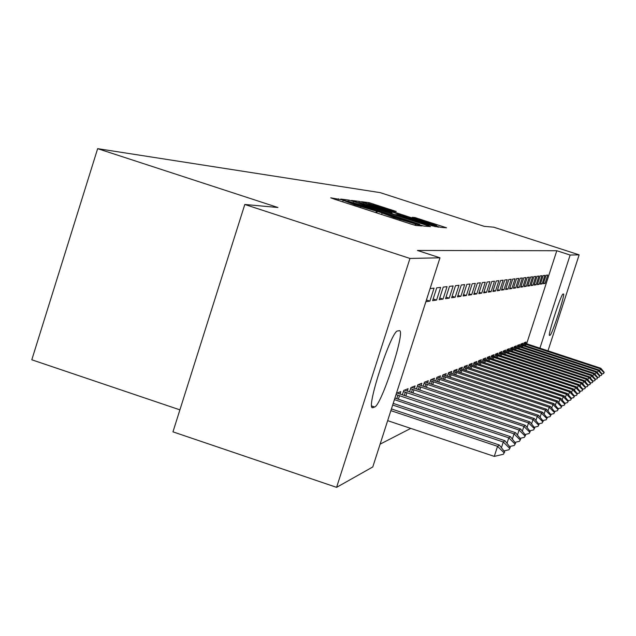 <?xml version="1.0" encoding="UTF-8"?>
<svg xmlns="http://www.w3.org/2000/svg" width="636" height="636" viewBox="0 0 636 636"><rect width="100%" height="100%" fill="white"/><g stroke="black" fill="none" stroke-linecap="round" stroke-linejoin="round"><path stroke-width="0.95" d="M341.85 199.799L330.736 197.82L334.234 199.108L410.943 224.047L415.817 225.486L422.034 225.947L393.612 217.385L380.59 212.392L354.467 204.657L341.85 199.799M396.236 211.47L368.967 202.622L361.558 201.699L436.121 226.026L440.605 227.354L446.544 227.799L415.038 217.576L412.247 217.313L436.733 225.669L424.673 222.131L368.912 203.727L393.334 211.152L396.236 211.47M526.624 343.83L556.802 250.727L417.439 250.457L439.977 257.811L372.783 466.951L336.587 487.351L409.958 258.447L439.977 257.811M556.802 250.727L570.134 255.044L579.142 254.853L547.97 350.857M336.587 487.351L172.96 431.844L244.804 204.474L277.916 207.495L97.65 148.649L380.241 192.644L484.131 226.321L493.775 227.195L579.142 254.853M244.804 204.474L409.958 258.447M353.68 201.509L348.949 200.109L340.801 199.084L344.243 200.348L419.156 224.699L423.902 226.098L430.477 226.583L353.68 201.509L353.362 202.51M351.47 200.427L359.213 201.397L363.808 202.757L438.713 227.203L431.502 225.661L397.548 214.761L395.52 214.563L399.01 215.819L429.077 225.772L351.462 200.459M97.65 148.649L31.8 359.785L179.909 409.854M542.134 283.879L544.885 275.38L543.128 275.587L540.354 284.149L542.134 283.879L540.6 283.378M522.41 344.744L522.887 343.257L520.956 344.02L520.176 346.413M536.076 284.809L538.907 276.072L537.046 276.286L534.192 285.095L536.076 284.809L534.463 284.276M515.804 347.399L516.305 345.865L514.254 346.676L513.443 349.164M529.677 285.787L532.586 276.795L530.615 277.026L527.681 286.097L529.677 285.787L527.96 285.23M508.816 350.213L509.333 348.623L507.162 349.482L506.32 352.09M522.879 286.828L525.877 277.566L523.786 277.813L520.765 287.154L522.879 286.828L521.059 286.24M501.407 353.203L501.939 351.549L499.634 352.463L498.751 355.19M515.669 287.941L518.761 278.393L516.535 278.648L513.419 288.283L515.669 287.941L513.737 287.305M493.536 356.367L494.093 354.657L491.644 355.627L490.722 358.481M507.997 289.118L511.185 279.26L508.816 279.538L505.596 289.483L507.997 289.118L505.938 288.442M485.165 359.745L485.745 357.965L483.137 358.99L482.168 361.995M499.817 290.374L503.108 280.19L500.58 280.484L497.257 290.763L499.817 290.374L497.614 289.65M476.245 363.339L476.841 361.487L474.058 362.584L473.041 365.74M491.079 291.709L494.474 281.184L491.771 281.494L488.337 292.131L491.079 291.709L488.726 290.938M466.713 367.179L467.341 365.247L464.36 366.423L463.286 369.755M481.722 293.148L485.236 282.249L482.334 282.583L478.781 293.601L481.722 293.148L479.194 292.322M456.513 371.297L457.165 369.278L453.969 370.542L452.832 374.055M471.681 294.691L475.323 283.394L472.206 283.751L468.525 295.176L471.681 294.691L468.963 293.8M445.558 375.709L446.241 373.594L442.807 374.954L441.607 378.682M460.869 296.344L464.654 284.618L461.291 285.007L457.467 296.869L460.869 296.344L457.944 295.39M433.776 380.463L434.491 378.245L430.787 379.716L429.515 383.667M449.215 298.141L453.134 285.946L449.501 286.367L445.534 298.705L449.215 298.141L446.043 297.099M421.064 385.591L421.811 383.27L417.812 384.852L416.461 389.057M436.59 300.073L440.668 287.385L436.725 287.838L432.599 300.685L436.59 300.073L433.156 298.944M407.302 391.148L408.089 388.699L403.757 390.417L402.31 394.908M380.105 444.159L410.769 428.394M396.443 393.31L400.799 391.585L399.988 394.105M430.079 288.601L434.046 288.148L429.88 301.106L426.43 299.969M425.866 301.718L429.88 301.106M414.322 388.318L415.093 385.925L410.928 387.578L409.528 391.927M443.03 299.087L447.029 286.645L443.244 287.082L439.198 299.675L443.03 299.087L439.73 298.006M427.543 382.975L428.274 380.71L424.427 382.236L423.115 386.306M455.153 297.227L459.001 285.27L455.511 285.675L451.616 297.767L455.153 297.227L452.117 296.225M439.778 378.038L440.478 375.876L436.908 377.291L435.676 381.123M466.379 295.502L470.084 283.998L466.848 284.364L463.095 296.002L466.379 295.502L463.557 294.579M451.131 373.459L451.798 371.4L448.491 372.704L447.323 376.321M476.793 293.904L480.371 282.813L477.366 283.155L473.748 294.373L476.793 293.904L474.17 293.045M461.704 369.198L462.34 367.226L459.256 368.443L458.151 371.869M486.484 292.417L489.935 281.708L487.136 282.034L483.646 292.854L486.484 292.417L484.044 291.622M471.562 365.223L472.174 363.331L469.288 364.476L468.247 367.711M495.524 291.034L498.863 280.683L496.247 280.985L492.876 291.439L495.524 291.034L493.242 290.286M568.544 394.94L569.538 391.879L570.452 391.196L478.677 360.755L477.676 363.84M478.67 360.763L481.365 359.69L480.776 361.51M503.974 289.73L507.21 279.721L504.761 279.999L501.494 290.111L503.974 289.73L501.844 289.038M489.418 358.028L489.982 356.279L487.454 357.281L486.508 360.207M511.893 288.521L515.033 278.822L512.735 279.085L509.571 288.871L511.893 288.521L509.897 287.87M497.535 354.761L498.075 353.083L495.698 354.021L494.8 356.812M519.334 287.377L522.371 277.972L520.216 278.218L517.148 287.711L519.334 287.377L517.458 286.764M505.167 351.684L505.692 350.062L503.45 350.953L502.591 353.616M526.33 286.303L529.279 277.177L527.252 277.407L524.271 286.621L526.33 286.303L524.565 285.723M512.362 348.79L512.862 347.224L510.756 348.059L509.929 350.603M532.92 285.294L535.79 276.429L533.882 276.652L530.981 285.588L532.92 285.294L531.259 284.745M519.151 346.056L519.644 344.545L517.648 345.332L516.861 347.765M539.145 284.34L541.936 275.722L540.131 275.929L537.317 284.618L539.145 284.34L537.571 283.823M525.575 343.464L526.052 342.009L524.167 342.748L523.404 345.086M545.036 283.433L547.755 275.054L546.046 275.245L543.303 283.696L545.036 283.433L543.549 282.948M563.456 293.983L563.528 293.991C565.42 293.888 551.889 335.323 550.061 335.228L549.48 335.426C547.493 335.768 561.334 293.435 562.995 294.086L563.456 293.983M539.9 348.202L570.134 255.044M372.982 407.668L372.442 407.716C365.907 408.097 391.386 330.338 397.587 330.982L399.559 330.656C405.633 331.189 381.298 405.76 374.652 406.984L372.982 407.668L372.012 407.342M347.359 201.063L419.641 224.301L363.681 205.722L347.359 201.063M371.782 206.263L359.205 202.574L368.379 205.865L385.257 211.351L391.967 212.933L371.782 206.263M387.658 420.65L494.283 456.386L497.543 446.329L499.292 445.009L391.426 408.924M503.33 454.279L504.73 451.926L503.33 454.279L494.283 456.386M390.87 410.641L497.543 446.329L503.879 452.609M499.292 445.009L504.73 451.926M501.422 447.72L503.283 441.988L504.96 440.724L393.207 403.375M508.943 449.771L510.287 447.474L508.943 449.771L503.951 450.924M392.682 405.013L503.283 441.988L509.468 448.134M504.96 440.724L510.287 447.474M507.003 443.308L508.776 437.83L510.382 436.622L394.908 398.064M514.301 445.454L515.605 443.22L514.301 445.454L509.555 446.552M394.407 399.639L508.776 437.83L514.818 443.849M510.382 436.622L515.605 443.22M512.338 439.094L514.039 433.855L515.573 432.695L397.118 393.04M519.437 441.32L520.693 439.15L519.437 441.32L514.922 442.362M396.037 394.566L514.039 433.855L519.946 439.754M515.573 432.695L520.693 439.15M517.45 435.064L519.071 430.047L520.55 428.934L404.504 390.114M524.358 437.353L525.575 435.247L524.358 437.353L520.057 438.347M403.383 391.561L519.071 430.047L524.851 435.819M520.55 428.934L525.575 435.247M522.347 431.192L523.905 426.39L525.32 425.325L411.595 387.316M529.072 433.553L530.257 431.502L529.072 433.553L524.978 434.499M410.562 388.707L523.905 426.39L529.565 432.051M525.32 425.325L530.257 431.502M527.053 427.487L528.548 422.884L529.907 421.859L418.401 384.621M533.604 429.912L534.749 427.909L533.604 429.912L529.701 430.81M417.455 385.973L528.548 422.884L534.081 428.433M529.907 421.859L534.749 427.909M531.569 423.934L533.008 419.506L534.312 418.528L424.943 382.029M537.961 426.406L539.066 424.45L537.961 426.406L534.232 427.257M424.069 383.341L533.008 419.506L538.43 424.959M534.312 418.528L539.066 424.45M535.91 420.523L537.293 416.27L538.549 415.316L431.24 379.541M542.142 423.035L543.216 421.127L542.142 423.035L538.581 423.854M430.437 380.813L537.293 416.27L542.603 421.62M538.549 415.316L543.216 421.127M540.091 417.24L541.419 413.146L542.627 412.239L437.298 377.14M546.173 419.792L547.214 417.932L546.173 419.792L542.77 420.571M436.558 378.38L541.419 413.146L546.626 418.401M542.627 412.239L547.214 417.932M544.106 414.076L545.386 410.148L546.555 409.266L443.133 374.827M550.053 416.667L551.062 414.847L550.053 416.667L546.801 417.415M442.457 376.035L545.386 410.148L550.498 415.308M546.555 409.266L551.062 414.847M547.986 411.039L549.218 407.255L550.339 406.404L448.762 372.601M553.789 413.662L554.775 411.882L553.789 413.662L550.673 414.37M448.142 373.777L549.218 407.255L554.226 412.319M550.339 406.404L554.775 411.882M551.722 408.113L552.907 404.464L553.988 403.645L454.183 370.454M557.39 410.761L558.352 409.02L557.39 410.761L554.409 411.436M453.627 371.599L552.907 404.464L557.82 409.441M553.988 403.645L558.352 409.02M555.323 405.291L556.468 401.769L557.51 400.982L459.423 368.379M560.873 407.962L561.803 406.253L560.873 407.962L558.018 408.606M458.914 369.492L556.468 401.769L561.294 406.666M557.51 400.982L561.803 406.253M558.798 402.564L559.903 399.17L560.912 398.406L464.487 366.376M564.227 405.251L565.134 403.59L564.227 405.251L561.493 405.879M464.026 367.465L559.903 399.17L564.641 403.987M560.912 398.406L565.134 403.59M562.16 399.933L563.226 396.657L564.196 395.918L469.376 364.444M567.471 402.644L568.353 401.014L567.471 402.644L564.848 403.24M468.963 365.501L563.226 396.657L567.876 401.396M564.196 395.918L568.353 401.014M565.404 397.397L566.438 394.233L567.376 393.517L474.106 362.568M570.611 400.116L571.47 398.518L570.611 400.116L568.091 400.688M473.733 363.601L566.438 394.233L571.009 398.891M567.376 393.517L571.47 398.518M573.64 397.675L574.483 396.109L573.64 397.675L571.223 398.223M478.344 361.765L569.538 391.879L574.038 396.466M570.452 391.196L574.483 396.109M571.581 392.571L572.543 389.606L573.426 388.938L483.129 359.014M576.574 395.314L577.393 393.779L576.574 395.314L574.26 395.838M482.811 359.992L572.543 389.606L576.963 394.121M573.426 388.938L577.393 393.779M574.523 390.273L575.453 387.411L576.311 386.76L487.446 357.321M579.42 393.024L580.215 391.522L579.42 393.024L577.194 393.525M487.136 358.275L575.453 387.411L579.801 391.856M576.311 386.76L580.215 391.522M577.369 388.055L578.275 385.281L579.102 384.653L491.62 355.691M582.171 390.806L582.95 389.335L582.171 390.806L580.032 391.291M491.326 356.605L578.275 385.281L582.544 389.653M579.102 384.653L582.95 389.335M580.127 385.901L581.002 383.214L581.805 382.602L495.675 354.101M584.842 388.66L585.605 387.213L584.842 388.66L582.783 389.121M495.388 354.991L581.002 383.214L585.207 387.523M581.805 382.602L585.605 387.213M582.807 383.81L583.649 381.21L584.428 380.622L499.602 352.559M587.426 386.577L588.173 385.154L587.426 386.577L585.446 387.022M499.324 353.425L583.649 381.21L587.791 385.456M584.428 380.622L588.173 385.154M585.398 381.791L586.225 379.263L586.98 378.69L503.418 351.064M589.938 384.557L590.669 383.158L589.938 384.557L588.03 384.987M503.148 351.899L586.225 379.263L590.295 383.452M586.98 378.69L590.669 383.158M587.918 379.827L588.713 377.379L589.453 376.822L507.115 349.617M592.378 382.594L593.086 381.218L592.378 382.594L590.542 383.007M506.852 350.428L588.713 377.379L592.728 381.505M589.453 376.822L593.086 381.218M590.359 377.927L591.854 375.009L510.708 348.202M594.74 380.686L595.439 379.342L594.74 380.686L592.975 381.083M510.454 348.989L591.138 375.55L595.089 379.62M591.854 375.009L595.439 379.342M592.736 376.083L594.183 373.245L514.198 346.835M597.037 378.833L597.721 377.514L597.037 378.833L595.336 379.223M513.952 347.598L593.491 373.769L597.387 377.784M594.183 373.245L597.721 377.514M595.042 374.286L596.449 371.535L517.593 345.507M599.271 377.037L599.939 375.733L599.271 377.037L597.633 377.402M517.354 346.246L595.773 372.044L599.613 375.995M596.449 371.535L599.939 375.733M597.284 372.537L598.651 369.866L520.892 344.211M601.449 375.288L602.101 374.008L601.449 375.288L599.867 375.645M520.661 344.927L597.999 370.359L601.783 374.262M598.651 369.866L602.101 374.008M599.47 370.844L600.797 368.244L524.104 342.947M603.556 373.586L604.2 372.33L603.556 373.586L602.038 373.928M523.873 343.647L600.161 368.729L603.89 372.577M600.797 368.244L604.2 372.33M337.955 200.324L338.447 198.79M415.682 225.462L416.135 224.047M376.727 212.925L377.22 211.391M354.165 205.587L354.467 204.657M360.469 207.638L360.771 206.708M375.892 212.655L376.321 211.303M393.31 218.315L393.612 217.385M399.639 220.374L399.941 219.436M414.918 225.271L415.332 223.983M426.581 226.297L426.899 225.303M348.592 201.222L348.949 200.109M419.378 224.77L419.522 224.317M358.728 202.916L359.213 201.397M363.514 203.687L363.808 202.757M434.968 226.734L435.215 225.955M391.697 213.632L391.919 212.933M414.823 218.251L415.038 217.576M419.203 219.674L419.45 218.887M442.815 227.521L443.117 226.575M368.506 204.061L368.967 202.622M373.157 204.824L373.443 203.949M392.706 211.001L392.945 210.278M374.652 406.984L371.655 405.983M550.061 335.228L549.361 334.997M398.375 399.225L399.527 395.648M396.777 398.692L397.921 395.131M405.808 396.077L406.913 392.643M404.242 395.552L405.339 392.15M412.939 393.064L413.996 389.773M411.405 392.547L412.462 389.28M419.784 390.17L420.801 387.006M418.281 389.669L419.291 386.529M426.366 387.388L427.344 384.359M424.896 386.903L425.866 383.89M432.687 384.724L433.633 381.807M431.248 384.239L432.178 381.346M438.776 382.156L439.683 379.35M437.361 381.687L438.26 378.897M444.636 379.684L445.51 376.981M443.252 379.223L444.111 376.536M450.288 377.307L451.131 374.699M448.921 376.854L449.755 374.27M455.734 375.017L456.545 372.505M454.398 374.572L455.201 372.076M460.989 372.807L461.776 370.383M459.677 372.37L460.448 369.961M466.069 370.677L466.824 368.331M464.773 370.247L465.52 367.918M470.974 368.618L471.697 366.352M469.694 368.196L470.425 365.946M475.712 366.622L476.42 364.436M474.456 366.209L475.164 364.038M480.299 364.706L480.983 362.592M479.067 364.293L479.743 362.194M484.735 362.846L485.395 360.795M483.519 362.44L484.179 360.413M489.028 361.041L489.672 359.062M487.836 360.652L488.472 358.68M493.194 359.3L493.814 357.376M492.018 358.911L492.638 357.003M497.225 357.615L497.829 355.747M496.072 357.233L496.668 355.381M501.136 355.977L501.725 354.173M499.999 355.596L500.58 353.807M504.936 354.387L505.501 352.638M503.815 354.014L504.38 352.28M508.617 352.845L509.166 351.151M507.512 352.479L508.061 350.794M512.195 351.35L512.727 349.705M511.106 350.993L511.638 349.355M515.669 349.903L516.193 348.297M514.596 349.546L515.112 347.956M519.048 348.488L519.556 346.93M517.99 348.146L518.491 346.596M522.331 347.121L522.824 345.61M521.289 346.779L521.774 345.276M525.527 345.785L526.004 344.315M524.501 345.451L524.97 343.989M342.709 201.866L343.114 200.571M381.616 214.515L382.029 213.219M419.482 224.802L419.641 224.301M359.062 203.019L359.205 202.574M391.736 213.64L391.967 212.933M368.777 204.148L368.912 203.727M436.574 226.17L436.733 225.669"/></g></svg>
